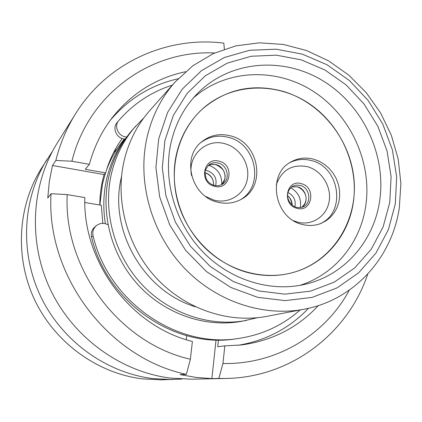 <?xml version="1.0" encoding="UTF-8"?>
<svg xmlns="http://www.w3.org/2000/svg" width="422" height="422" viewBox="0 0 422 422"><rect width="100%" height="100%" fill="white"/><g stroke="black" fill="none" stroke-linecap="round" stroke-linejoin="round"><path stroke-width="0.63" d="M158.677 138.907L155.924 167.587L159.643 196.784L169.702 224.868L185.569 250.246L206.332 271.488L230.802 287.445L257.578 297.299L285.166 300.628L312.08 297.399L336.941 287.936L358.547 272.886L375.918 253.137L388.33 229.753L395.314 203.916L396.659 176.855L392.386 149.81L382.743 123.989L368.19 100.531L349.358 80.481L327.061 64.761L302.279 54.137L276.099 49.184L249.734 50.265L224.451 57.466L201.542 70.601L182.241 89.153L167.655 112.299L158.677 138.907M399.317 207.851C392.064 257.631 354.195 300.016 304.22 309.205C262.605 317.149 215.41 301.303 183.37 267.036C151.419 232.696 137.308 182.446 146.75 138.653C151.625 116.794 161.088 97.904 175.141 81.984L192.959 65.663L213.506 53.499L235.977 45.829L259.551 42.817L283.389 44.452L306.699 50.587L328.727 60.947L348.778 75.132L366.238 92.645L380.575 112.911L391.342 135.288L398.199 159.073L400.9 183.517L399.317 207.851M105.453 173.083L102.499 183.739L99.861 205.018M124.891 138.975C116.061 151.013 109.942 164.564 106.518 179.624C103.343 194.03 102.963 208.716 105.379 223.686M143.828 117.875L133.167 128.995C121.067 142.726 112.885 158.883 108.623 177.467C100.352 214.735 112.088 257.061 139.102 285.926C166.205 314.722 206.432 328.015 242.349 321.184L257.357 317.724M135.984 125.819C123.751 139.703 115.48 156.045 111.176 174.856C102.82 212.567 114.715 255.431 142.066 284.665C169.502 313.831 210.203 327.298 246.522 320.393M121.52 176.644L121.32 177.52C108.512 230.043 143.691 291.37 195.455 306.794M175.141 81.984L149.894 110.416C137.008 125.017 128.309 142.261 123.799 162.143C115.058 201.98 127.718 247.408 156.673 278.404C185.717 309.337 228.692 323.616 266.873 316.336L304.22 309.205M124.406 138.943C116.646 148.254 110.638 158.756 106.365 170.451M117.353 148.449L113.46 152.822M172.345 85.138C151.456 91.801 133.616 103.585 118.825 120.486L118.635 120.713C113.529 126.479 118.788 137.034 126.742 136.992M118.635 120.713L116.931 122.834C111.756 128.668 117.3 139.334 125.329 138.986M107.985 224.773C103.865 222.626 99.982 222.922 96.337 225.649L94.776 226.957C91.801 229.668 90.73 233.034 91.569 237.064C106.597 302.368 174.661 349.031 235.761 338.855L238.43 338.481C262.078 334.915 282.624 325.42 300.079 309.996M96.337 225.649C93.341 228.376 92.26 231.773 93.104 235.835C108.269 301.677 176.887 348.736 238.43 338.481M181.85 379.072L161.209 379.842L142.298 378.872C97.503 373.306 55.361 343.002 34.936 300.485C14.612 257.916 17.555 206.532 41.24 168.658L52.47 151.319M172.456 379.605L152.764 378.587C106.112 372.779 62.108 341.097 40.755 296.666C19.507 252.177 22.545 198.535 47.201 159.12M367.747 274.063C348.134 333 291.444 377.479 225.886 378.465L191.567 379.193L170.572 378.107C120.782 371.882 73.607 337.853 50.677 290.151C27.852 242.392 31.054 184.915 57.339 142.91L75.538 113.808C107.304 62.44 167.059 35.928 223.818 43.123L224.367 49.152M186.376 374.346C108.343 358.114 45.782 275.439 51.051 193.687L67.198 194.611C63.379 268.877 119.706 343.466 190.385 359.227L186.376 374.346L180.094 374.588L195.956 377.416L211.865 378.608L218.812 378.46L222.953 363.495L224.826 345.866L217.731 346.747L218.454 340.016M99.766 205.002C99.866 194.547 101.301 184.398 104.076 174.55L52.47 165.498L49.321 181.565L47.77 198.013L51.051 193.687M52.47 165.498L55.836 160.455C60.061 143.622 66.629 128.077 75.538 113.808M104.076 174.55L105.658 172.872L85.27 169.285L89.39 164.327C94.053 146.956 101.676 131.395 112.257 117.643C131.601 93.367 156.003 78.054 185.469 71.714M105.658 172.872C109.251 160.276 114.758 148.813 122.18 138.474M110.005 120.655C128.372 98.869 151.081 84.896 178.131 78.745M89.39 164.327L71.904 161.225L55.836 160.455M214.629 52.993C151.16 49.632 88.309 94.048 71.904 161.225M308.535 308.297C289.397 328.379 265.77 340.733 237.649 345.354M318.33 305.591C297.795 327.657 272.148 340.781 241.389 344.964L224.826 345.866M222.953 363.495C276.373 364.729 325.351 334.73 349.342 290.13M225.886 378.465L218.812 378.46M84.833 202.502L101.322 205.261L102.815 223.338M186.724 335.669L186.266 339.699M190.385 359.227L192.385 341.467C131.084 326.544 82.643 262.241 84.827 197.586L67.198 194.611M211.865 378.608L216.038 339.979M193.255 98.052C226.081 68.928 276.378 67.246 313.768 91.648C351.22 116.018 372.637 163.546 365.558 207.202C359.897 243.388 334.419 274.653 299.694 285.42M176.127 155.723C180.147 137.303 188.666 121.958 201.674 109.694C229.874 83.493 274.105 81.193 307.221 102.356C340.401 123.472 359.46 165.429 353.103 203.821C347.997 235.935 324.951 263.407 294.007 272.227C264.341 280.867 229.262 271.652 204.987 247.92C180.758 224.156 169.465 187.716 176.127 155.723M294.857 206.764C296.133 200.313 293.844 195.576 287.983 192.564M300.311 207.64C301.577 198.857 298.37 192.232 290.689 187.764M302.352 224.451C308.746 226.076 314.896 225.759 320.81 223.507L325.884 220.917L330.352 217.372L334.071 212.983L336.92 207.909L338.819 202.317L339.699 196.388L339.541 190.311L338.36 184.293L336.186 178.517L333.09 173.173L329.181 168.436L324.576 164.448L319.422 161.346L313.884 159.236C305.744 157.068 298.106 157.97 290.98 161.948C266.551 174.328 274.374 218.522 302.352 224.451M205.329 170.398L207.529 170.762C214.402 173.516 217.124 178.48 215.684 185.659M208.779 165.224C217.647 168.52 221.972 174.898 221.756 184.356M230.597 135.884C259.266 142.536 266.799 186.608 241.11 199.384C233.809 203.309 225.96 204.227 217.562 202.154C191.002 196.409 181.022 157.132 201.938 141.613C210.383 135.061 219.936 133.152 230.597 135.884M249.302 272.944C216.502 264.858 187.885 236.879 178.073 202.766C168.288 168.636 178.068 131.643 201.674 109.694C225.385 89.211 252.556 83.108 283.188 91.384C321.638 102.762 351.32 140.589 354.153 181.302C357.118 221.977 332.283 261.049 294.007 272.227C279.522 276.384 264.62 276.621 249.302 272.944M306.562 283.948C344.89 274.506 373.544 241.046 379.505 201.858C386.832 155.929 363.548 105.911 323.611 81.203C283.763 56.427 230.808 60.214 198.034 92.909C184.256 106.803 175.146 123.92 170.699 144.261C162.903 181.428 175.71 224.24 203.636 252.625C231.625 280.968 272.09 292.678 306.562 283.948M389.786 202.396L383.102 226.973L371.26 249.196L354.702 267.938L334.14 282.197L310.497 291.138L284.934 294.155L258.744 290.948L233.345 281.558L210.145 266.398L190.459 246.232L175.415 222.162L165.862 195.528L162.312 167.835L164.891 140.61L173.373 115.343L187.183 93.336L205.482 75.675L227.226 63.147L251.243 56.247L276.315 55.171L301.229 59.845L324.829 69.925L346.066 84.875L364.007 103.96L377.869 126.294L387.043 150.886L391.094 176.639L389.786 202.396M93.104 235.835L91.569 237.064M291.692 186.909L297.489 186.793C306.509 188.808 309.337 202.829 301.609 207.387C310.581 199.627 304.505 189.103 297.283 186.846L291.676 186.92M296.587 207.376L299.91 207.677L303.017 206.891C312.122 203.341 310.033 187.584 300.216 185.416L296.487 185.089L292.958 186.123C282.893 192.896 288.653 205.234 296.476 207.35M296.935 208.294C281.5 204.775 286.243 178.865 301.334 183.67C316.579 187.189 312.095 212.904 296.935 208.294M289.835 162.644C296.645 159.242 303.851 158.556 311.447 160.587C340.243 167.17 346.43 213.469 319.544 223.966M293.675 220.769L297.674 222.157C312.058 226.039 326.728 216.206 329.139 201.442C331.761 186.73 321.712 170.567 307.538 166.722C292.177 163.836 281.754 169.86 276.262 184.789M287.635 195.724C290.563 198.155 292.071 201.268 292.156 205.066M204.976 172.529L205.018 172.54C210.931 174.692 213.785 178.917 213.574 185.205M208.199 165.508L212.044 164.311L216.133 164.643C224.889 166.637 228.196 179.508 221.276 184.794M214.36 186.266C198.256 182.578 203.594 156.261 219.313 161.251C235.207 164.933 230.154 191.06 214.36 186.266M214.144 185.369C217.188 186.097 219.952 185.696 222.436 184.161C230.576 179.514 227.769 165.202 218.332 163.077C214.993 162.238 211.95 162.765 209.212 164.664C206.068 168.362 204.654 171.005 204.971 172.598L206.115 178.553C207.872 182.024 210.52 184.293 214.059 185.348M205.809 196.557L214.065 200.144C229.067 204.195 244.565 194.289 247.297 179.287C250.251 164.337 239.97 147.837 225.19 143.823C206.485 137.862 187.236 155.639 191.562 175.578M201.041 142.383C209.286 136.448 218.48 134.787 228.613 137.403C256.576 143.902 264.594 186.513 240.065 199.938M208.188 165.519L211.923 164.369L215.969 164.707C221.524 167.455 224.414 170.525 224.646 173.917C225.881 176.85 224.752 180.474 221.265 184.799M213.485 185.174C213.748 181.381 212.941 175.942 204.971 172.624M287.646 195.956C289.872 197.338 291.317 200.323 291.982 204.918"/></g></svg>

